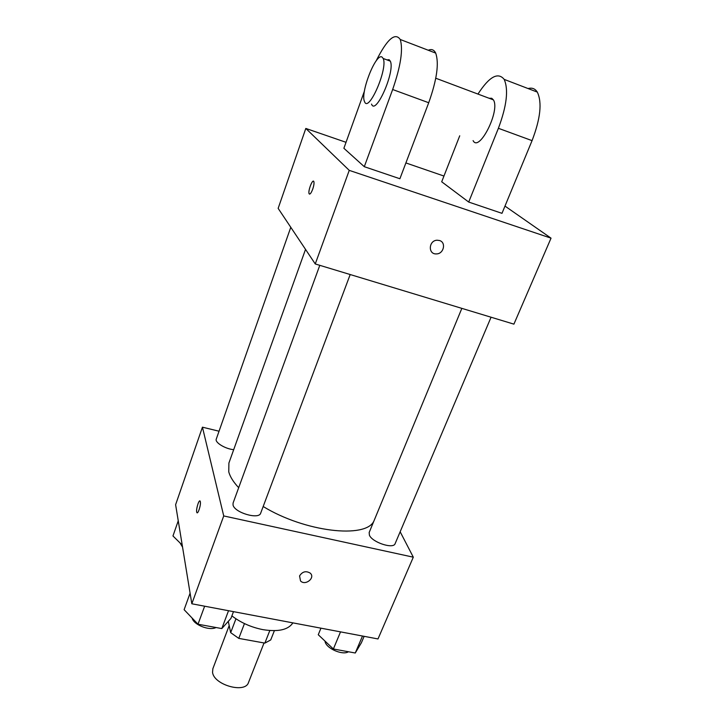 <?xml version="1.0" encoding="UTF-8"?>
<svg xmlns="http://www.w3.org/2000/svg" width="724" height="724" viewBox="0 0 724 724"><rect width="100%" height="100%" fill="white"/><g stroke="black" fill="none" stroke-linecap="round" stroke-linejoin="round"><path stroke-width="1.09" d="M229.191 625.581L212.847 668.741L212.557 672.343C213.806 684.967 245.282 693.791 248.504 682.497L264.043 642.957M269.808 630.55L264.866 643.111L270.722 639.953L274.387 630.676M264.866 643.111L238.784 638.387L230.675 632.649L228.295 621.355M244.459 623.59L238.784 638.387M235.943 618.803L230.675 632.649M292.885 622.866C288.333 629.789 278.387 632.061 263.038 629.663C251.237 627.319 240.857 622.731 231.888 615.889M400.155 531.76L413.304 557.181L378 638.948L191.824 603.78L175.615 504.7L202.439 427.178L219.046 431.214M413.304 557.181L223.725 515.941L191.824 603.78M299.564 575.906C302.415 571.544 305.971 570.621 310.243 573.136C315.637 577.815 305.311 586.105 300.532 580.956L299.564 575.906L300.532 580.956C305.311 586.105 315.628 577.815 310.243 573.136M305.528 249.382L228.902 463.043L228.766 471.885C230.087 476.772 233.39 482.039 238.685 487.695M263.174 506.501C304.84 532.059 365.855 538.928 373.892 521.072M223.725 515.941L202.439 427.178M461.849 308.37L369.168 532.502L369.403 535.163C372.154 542.376 393.53 549.389 395.132 543.634L491.062 317.221M319.791 265.328L233.074 503.08L233.028 504.945C234.314 512.628 259.065 519.913 260.694 513.135L350.19 274.532M233.689 449.685C225.227 448.916 214.648 442.436 216.277 439.088L290.786 227.3M200.34 501.696C201.127 504.755 197.878 514.845 196.865 512.529C195.543 510.565 199.019 498.7 200.177 501.207L200.34 501.696M197.154 512.782L196.865 512.529C195.688 510.845 198.439 500.338 199.896 500.954M504.981 206.087L551.036 238.16L513.913 324.144L315.257 263.952L278.152 208.376L305.809 128.447L346.036 142.311M182.213 545.063L172.964 535.968L178.249 520.818M180.014 542.9L182.557 547.145M233.49 611.653L230.929 618.423L221.806 628.577L198.005 624.224L184.113 609.689L190.086 593.164M228.531 610.712L221.806 628.577M204.639 606.205L198.005 624.224M192.122 618.061C193.534 624.785 209.435 631.075 216.042 627.518M364.136 636.324L361.385 642.776L355.267 653.003L333.375 648.994L318.261 634.731L320.949 628.17M362.498 636.016L355.267 653.003M340.524 631.871L333.375 648.994M324.913 641.011L325.167 642.034C326.958 648.822 343.022 655.546 348.416 651.754M313.483 181.19C311.809 180.312 307.908 191.489 309.112 193.715L309.465 194.104M312.723 189.163C311.13 193.227 309.926 194.747 309.103 193.715C307.745 191.091 312.705 178.375 313.845 181.588C314.261 183.109 313.89 185.634 312.723 189.163M551.036 238.16L349.249 170.366L315.257 263.952L278.152 208.376M349.249 170.366L305.809 128.447M405.892 162.936L443.957 176.05M439.495 240.513C446.455 242.395 443.712 254.061 436.4 253.907C427.848 254.504 428.563 240.404 437.142 240.223L439.495 240.513C446.446 242.386 443.712 254.052 436.4 253.898L436.4 253.898C427.848 254.504 428.563 240.395 437.142 240.214M513.913 324.144L315.257 263.952M428.282 50.246C431.585 48.816 434.056 49.766 435.694 53.096C439.215 63.187 436.889 79.74 428.717 102.736L399.892 178.747L364.299 166.692L343.882 148.284L364.407 91.161M528.104 88.563C532.031 87.459 535.09 88.636 537.308 92.093C542.24 102.437 540.484 118.618 532.059 140.637L501.985 213.336L468.709 202.059L441.703 181.787L459.731 135.795M489.098 98.256L491.759 98.283L493.388 99.867C500.528 110.446 479.035 152.936 473.098 140.601M477.958 94.066C489.234 76.654 497.985 71.766 504.194 79.387C508.673 89.649 506.746 105.957 498.393 128.293L468.709 202.059M386.96 59.893L389.105 59.694L390.317 61.151C395.44 71.251 375.566 116.084 371.548 104.084M376.064 61.042C387.014 39.232 395.078 32.055 400.254 39.494C403.259 49.494 400.725 66.165 392.652 89.514L364.299 166.692M382.01 57.024L383.195 58.481C388.164 68.545 368.416 113.541 364.534 101.568C360.018 93.305 375.702 52.915 382.01 57.024M428.717 102.736L392.652 89.514M532.059 140.637L498.393 128.293M435.776 78.228L493.388 99.867M383.195 58.481L390.317 61.151M435.694 53.096L400.254 39.494M537.308 92.093L504.194 79.387"/></g></svg>
